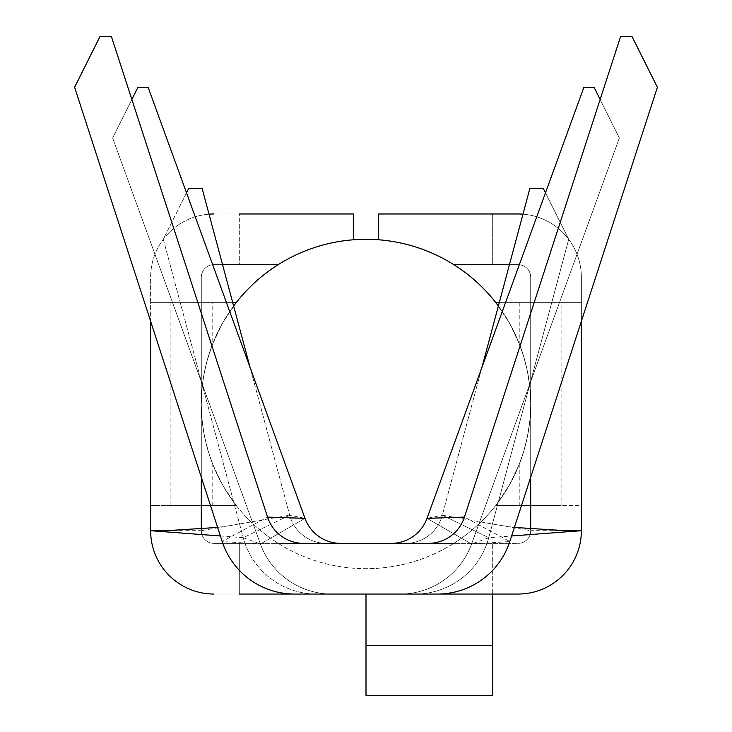<?xml version="1.0" encoding="UTF-8"?>
<svg xmlns="http://www.w3.org/2000/svg" width="732" height="732" viewBox="0 0 732 732"><rect width="100%" height="100%" fill="white"/><g stroke="black" fill="none" stroke-linecap="round" stroke-linejoin="round"><path stroke-width="0.55" stroke-dasharray="3.66 2.75" d="M492.691 695.4L492.691 543.373L492.691 594.045L366 594.045L518.027 594.045A63.345 63.345 0 0 0 581.373 530.7L581.373 505.364L530.7 505.364L530.7 530.7A12.673 12.673 0 0 1 518.027 543.373L453.776 543.373L518.027 543.373A12.673 12.673 0 0 0 530.7 530.7L530.7 277.318A12.673 12.673 0 0 0 518.027 264.645L453.776 264.645A164.7 164.7 0 0 0 378.673 239.794L378.673 213.973L518.027 213.973A63.345 63.345 0 0 1 581.373 277.318L581.373 530.7A63.345 63.345 0 0 1 518.027 594.045L213.973 594.045A63.345 63.345 0 0 1 150.627 530.7L150.627 277.318A63.345 63.345 0 0 1 213.973 213.973L353.327 213.973L353.327 239.794A164.7 164.7 0 0 0 278.224 264.645A164.7 164.7 0 0 1 353.327 239.794M278.224 264.645L213.973 264.645A12.673 12.673 0 0 0 201.3 277.318L201.3 530.7A12.673 12.673 0 0 0 213.973 543.373L278.224 543.373A164.7 164.7 0 0 1 201.3 404.009C201.693 441.661 213.314 475.443 236.18 505.364L150.627 505.364L150.627 530.7A63.345 63.345 0 0 0 213.973 594.045L239.309 594.045L239.309 543.373L213.973 543.373A12.673 12.673 0 0 1 201.3 530.7L201.3 505.364L150.627 505.364L150.627 302.655L236.18 302.655C213.314 332.575 201.693 366.357 201.3 404.009L201.3 277.318A12.673 12.673 0 0 1 213.973 264.645L239.309 264.645L239.309 213.973L213.973 213.973A63.345 63.345 0 0 0 150.627 277.318L150.627 302.655L201.3 302.655L201.3 277.318A12.673 12.673 0 0 1 213.973 264.645L222.546 264.645M481.857 367.638L442.32 515.2A38.009 38.009 0 0 1 405.601 543.373A38.009 38.009 0 0 0 442.32 515.2L427.003 518.357A38.009 38.009 0 0 1 391.281 543.373L453.776 543.373A164.7 164.7 0 0 1 366 568.709C397.632 568.499 426.893 560.044 453.776 543.373A164.7 164.7 0 0 1 278.224 543.373M378.673 239.794A164.7 164.7 0 0 1 453.776 264.645M518.027 213.973L492.691 213.973L492.691 264.645L518.027 264.645A12.673 12.673 0 0 1 530.7 277.318L530.7 302.655L581.373 302.655L581.373 277.318A63.345 63.345 0 0 0 518.027 213.973A63.345 63.345 0 0 1 581.373 277.318L581.373 530.7A63.345 63.345 0 0 1 518.027 594.045M522.977 214.165A63.345 63.345 0 0 1 581.373 277.318L581.373 321.229M150.627 321.229L150.627 530.7A63.345 63.345 0 0 0 213.973 594.045M565.607 530.7L530.7 530.7A12.673 12.673 0 0 1 518.027 543.373A12.673 12.673 0 0 0 530.7 530.7L442.32 515.2L488.756 537.709A76.018 76.018 0 0 1 415.328 594.045L437.507 594.045A76.018 76.018 0 0 0 509.801 541.524L657.391 87.273L632.055 36.6L620.571 36.6L464.445 517.103L509.801 541.524L471.582 544.032L488.756 537.709L511.604 535.98M131.851 99.47L112.618 137.955L260.418 544.032L222.199 541.524L74.609 87.273L99.945 36.6L111.429 36.6L267.555 517.103L222.199 541.524A76.018 76.018 0 0 0 294.493 594.045L316.672 594.045A76.018 76.018 0 0 1 243.244 537.709A76.018 76.018 0 0 0 316.672 594.045M366 594.045L366 695.4M530.7 529.19L530.7 277.318A12.673 12.673 0 0 0 518.027 264.645L492.691 264.645L492.691 213.973M581.373 302.655L581.373 505.364L495.82 505.364L504.824 492.636L512.583 479.112L519.025 464.912L524.103 450.171L527.754 435.018L529.959 419.582L530.7 404.009L529.959 388.436L527.754 373L524.103 357.847L519.025 343.107L512.583 328.906L504.824 315.382L495.82 302.655L581.373 302.655M499.27 302.655L561.105 302.655L561.105 505.364L495.82 505.364L561.105 505.364M561.105 302.655L495.82 302.655L504.824 315.382L512.583 328.906L519.025 343.107L524.103 357.847L527.754 373L529.959 388.436L530.7 404.009L529.959 419.582L527.754 435.018L524.103 450.171L519.025 464.912L512.583 479.112L504.824 492.636L495.82 505.364L509.005 485.719L519.235 464.39C534.433 424.13 534.433 383.879 519.235 343.628L509.005 322.3L495.82 302.655C518.686 332.575 530.307 366.357 530.7 404.009C530.307 441.661 518.686 475.443 495.82 505.364L519.235 505.364L519.235 464.39M519.235 302.655L519.235 343.628M521.55 505.364L519.235 505.364M530.7 477.2L530.7 277.318A12.673 12.673 0 0 0 518.027 264.645L509.454 264.645M166.393 530.7L201.3 530.7L201.3 529.19M201.3 477.2L201.3 277.318A12.673 12.673 0 0 1 213.973 264.645L239.309 264.645L239.309 213.973M209.023 214.165A63.345 63.345 0 0 0 150.627 277.318A63.345 63.345 0 0 1 213.973 213.973M239.309 594.045L239.309 543.373L213.973 543.373A12.673 12.673 0 0 1 201.3 530.7A12.673 12.673 0 0 0 213.973 543.373L391.281 543.373M186.523 192.845L163.291 239.309L243.244 537.709L163.291 239.309L188.627 188.627L202.178 188.627L289.68 515.2L304.997 518.357L260.418 544.032L243.244 537.709L289.68 515.2L201.3 530.7L201.3 404.009L202.242 421.641L204.191 434.735L208.41 451.882L212.765 464.39L212.765 505.364L210.45 505.364M220.396 535.98L243.244 537.709L289.68 515.2A38.009 38.009 0 0 0 326.399 543.373A38.009 38.009 0 0 1 289.68 515.2L250.143 367.638M304.997 518.357L148.102 87.273L137.955 87.273L112.618 137.955L260.418 544.032A76.018 76.018 0 0 0 331.843 594.045A76.018 76.018 0 0 1 260.418 544.032L304.997 518.357A38.009 38.009 0 0 0 340.719 543.373M267.555 517.103A38.009 38.009 0 0 0 303.698 543.373M415.328 594.045A76.018 76.018 0 0 0 488.756 537.709L442.32 515.2L529.822 188.627L543.373 188.627L568.709 239.309L488.756 537.709L568.709 239.309L545.477 192.845M427.003 518.357L471.582 544.032A76.018 76.018 0 0 1 400.157 594.045A76.018 76.018 0 0 0 471.582 544.032L427.003 518.357L583.898 87.273L594.045 87.273L619.382 137.955L600.149 99.47M471.582 544.032L619.382 137.955L471.582 544.032M428.302 543.373A38.009 38.009 0 0 0 464.445 517.103M212.765 343.628L207.183 360.373L204.191 373.274L202.242 386.377L201.3 404.009C201.693 366.357 213.314 332.575 236.18 302.655L170.895 302.655L212.765 302.655L212.765 343.628L222.995 322.3L236.18 302.655L201.3 302.655L201.3 505.364L170.895 505.364L236.18 505.364C213.314 475.443 201.693 441.661 201.3 404.009C201.693 366.357 213.314 332.575 236.18 302.655M170.895 302.655L170.895 505.364M212.765 302.655L232.73 302.655M530.7 505.364L530.7 302.655L495.82 302.655M201.3 505.364L212.765 505.364M212.765 464.39L222.995 485.719L236.18 505.364C213.314 475.443 201.693 441.661 201.3 404.009A164.7 164.7 0 0 1 233.627 306.003M498.373 306.003A164.7 164.7 0 0 1 453.776 543.373M201.3 404.009A164.7 164.7 0 0 1 448.35 261.37A164.7 164.7 0 0 1 448.35 546.639A164.7 164.7 0 0 1 201.3 404.009M496.909 524.771L514.376 527.433M235.091 524.771L217.624 527.433"/><path stroke-width="1.1" d="M378.673 239.794L378.673 213.973L518.027 213.973A63.345 63.345 0 0 1 522.977 214.165M492.691 213.973L518.027 213.973M353.327 239.794L353.327 213.973L239.309 213.973M492.691 645.35L492.691 695.4L366 695.4L366 645.35L492.691 645.35L492.691 594.045L518.027 594.045L415.328 594.045M316.672 594.045L239.309 594.045M213.973 594.045A63.345 63.345 0 0 1 150.627 530.7L150.627 321.229M600.149 99.47L594.045 87.273L583.898 87.273L427.003 518.357L464.445 517.103L620.571 36.6L632.055 36.6L657.391 87.273L509.801 541.524A76.018 76.018 0 0 1 437.507 594.045L294.493 594.045A76.018 76.018 0 0 1 222.199 541.524L74.609 87.273L99.945 36.6L111.429 36.6L267.555 517.103A38.009 38.009 0 0 0 303.698 543.373L453.776 543.373M366 645.35L366 594.045M581.373 321.229L581.373 530.7A63.345 63.345 0 0 1 518.027 594.045M530.7 505.364L521.55 505.364M530.7 529.19L530.7 477.2M511.604 535.98L581.373 530.7L565.607 530.7L514.376 527.433M453.776 264.645L509.454 264.645M201.3 529.19L201.3 477.2M222.546 264.645L278.224 264.645M213.973 213.973A63.345 63.345 0 0 0 209.023 214.165M220.396 535.98L150.627 530.7L166.393 530.7L217.624 527.433M267.555 517.103L304.997 518.357A38.009 38.009 0 0 0 340.719 543.373M464.445 517.103A38.009 38.009 0 0 1 428.302 543.373M545.477 192.845L543.373 188.627L529.822 188.627L481.857 367.638M250.143 367.638L202.178 188.627L188.627 188.627L186.523 192.845M304.997 518.357L148.102 87.273L137.955 87.273L131.851 99.47M391.281 543.373A38.009 38.009 0 0 0 427.003 518.357M210.45 505.364L201.3 505.364M232.73 302.655L236.18 302.655M495.82 302.655L499.27 302.655M278.224 543.373L303.698 543.373M233.627 306.003A164.7 164.7 0 0 1 498.373 306.003"/></g></svg>
